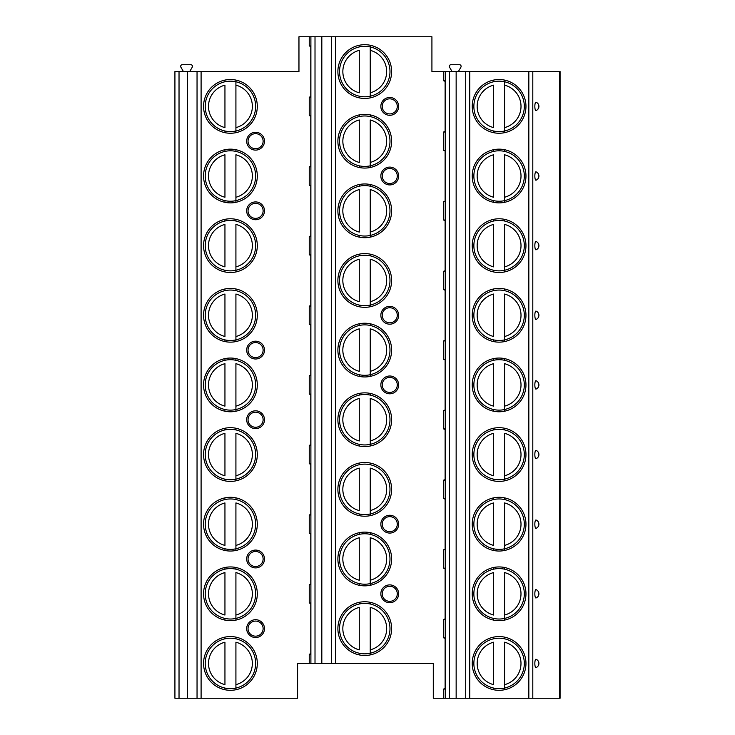 <?xml version="1.0" encoding="UTF-8"?>
<svg xmlns="http://www.w3.org/2000/svg" width="735" height="735" viewBox="0 0 735 735"><rect width="100%" height="100%" fill="white"/><g stroke="black" fill="none" stroke-linecap="round" stroke-linejoin="round"><path stroke-width="1.1" d="M532.801 698.25L532.801 71.561L560.079 71.561L560.079 698.25L433.292 698.25L433.292 663.439L321.82 663.439L321.82 36.75L431.923 36.75L431.923 71.561L443.572 71.561L443.572 80.749L445.116 80.749L445.116 132.015L443.572 132.015L445.116 131.455M310.786 46.489L309.242 45.938L309.242 36.75L298.961 36.75L298.961 71.561L174.921 71.561L174.921 698.25L297.592 698.25L297.592 663.439L309.242 663.439L309.242 654.251L310.786 653.691M309.242 36.75L321.82 36.75M310.786 116.121L309.242 115.57L309.242 97.195L310.786 96.643M310.786 185.753L309.242 185.192L309.242 166.827L310.786 166.275M310.786 255.385L309.242 254.825L309.242 236.459L310.786 235.907M310.786 325.017L309.242 324.457L309.242 306.091L310.786 305.53M310.786 394.649L309.242 394.089L309.242 375.723L310.786 375.162M310.786 464.281L309.242 463.721L309.242 445.355L310.786 444.794M310.786 533.913L309.242 533.353L309.242 514.987L310.786 514.426M310.786 603.545L309.242 602.985L309.242 584.619L310.786 584.059M203.567 106.382A26.864 26.864 0 0 0 230.432 133.246A26.864 26.864 0 0 0 257.296 106.382A26.864 26.864 0 0 0 230.432 79.518A26.864 26.864 0 0 0 203.567 106.382M203.567 176.014A26.864 26.864 0 0 0 230.432 202.878A26.864 26.864 0 0 0 257.296 176.014A26.864 26.864 0 0 0 230.432 149.15A26.864 26.864 0 0 0 203.567 176.014M203.567 245.646A26.864 26.864 0 0 0 230.432 272.51A26.864 26.864 0 0 0 257.296 245.646A26.864 26.864 0 0 0 230.432 218.782A26.864 26.864 0 0 0 203.567 245.646M203.567 315.278A26.864 26.864 0 0 0 230.432 342.142A26.864 26.864 0 0 0 257.296 315.278A26.864 26.864 0 0 0 230.432 288.414A26.864 26.864 0 0 0 203.567 315.278M203.567 384.91A26.864 26.864 0 0 0 230.432 411.775A26.864 26.864 0 0 0 257.296 384.91A26.864 26.864 0 0 0 230.432 358.046A26.864 26.864 0 0 0 203.567 384.91M203.567 454.542A26.864 26.864 0 0 0 230.432 481.407A26.864 26.864 0 0 0 257.296 454.542A26.864 26.864 0 0 0 230.432 427.678A26.864 26.864 0 0 0 203.567 454.542M203.567 524.174A26.864 26.864 0 0 0 230.432 551.039A26.864 26.864 0 0 0 257.296 524.174A26.864 26.864 0 0 0 230.432 497.301A26.864 26.864 0 0 0 203.567 524.174M203.567 593.807A26.864 26.864 0 0 0 230.432 620.671A26.864 26.864 0 0 0 257.296 593.807A26.864 26.864 0 0 0 230.432 566.933A26.864 26.864 0 0 0 203.567 593.807M203.567 663.439A26.864 26.864 0 0 0 230.432 690.303A26.864 26.864 0 0 0 257.296 663.439A26.864 26.864 0 0 0 230.432 636.565A26.864 26.864 0 0 0 203.567 663.439M255.578 132.291A8.912 8.912 0 0 1 264.49 141.194A8.912 8.912 0 0 1 255.578 150.105A8.912 8.912 0 0 1 246.675 141.194A8.912 8.912 0 0 1 255.578 132.291M255.578 201.923A8.912 8.912 0 0 1 264.49 210.826A8.912 8.912 0 0 1 255.578 219.737A8.912 8.912 0 0 1 246.675 210.826A8.912 8.912 0 0 1 255.578 201.923M255.578 341.187A8.912 8.912 0 0 1 264.49 350.09A8.912 8.912 0 0 1 255.578 359.002A8.912 8.912 0 0 1 246.675 350.09A8.912 8.912 0 0 1 255.578 341.187M255.578 410.81A8.912 8.912 0 0 1 264.49 419.722A8.912 8.912 0 0 1 255.578 428.634A8.912 8.912 0 0 1 246.675 419.722A8.912 8.912 0 0 1 255.578 410.81M255.578 550.074A8.912 8.912 0 0 1 264.49 558.986A8.912 8.912 0 0 1 255.578 567.898A8.912 8.912 0 0 1 246.675 558.986A8.912 8.912 0 0 1 255.578 550.074M255.578 619.706A8.912 8.912 0 0 1 264.49 628.618A8.912 8.912 0 0 1 255.578 637.53A8.912 8.912 0 0 1 246.675 628.618A8.912 8.912 0 0 1 255.578 619.706M309.242 602.985L310.786 602.985L310.786 654.251L309.242 654.251M309.242 533.353L310.786 533.353L310.786 584.619L309.242 584.619M309.242 463.721L310.786 463.721L310.786 514.987L309.242 514.987M309.242 394.089L310.786 394.089L310.786 445.355L309.242 445.355M309.242 324.457L310.786 324.457L310.786 375.723L309.242 375.723M309.242 254.825L310.786 254.825L310.786 306.091L309.242 306.091M309.242 185.192L310.786 185.192L310.786 236.459L309.242 236.459M309.242 115.57L310.786 115.57L310.786 166.827L309.242 166.827M309.242 45.938L310.786 45.938L310.786 97.195L309.242 97.195M321.82 663.439L309.242 663.439M443.572 698.25L443.572 689.062L445.116 688.511M445.116 81.309L443.572 80.749M445.116 150.941L443.572 150.381L443.572 132.015M445.116 220.573L443.572 220.013L443.572 201.647L445.116 201.087M445.116 290.206L443.572 289.645L443.572 271.279L445.116 270.719M445.116 359.838L443.572 359.277L443.572 340.911L445.116 340.351M445.116 429.47L443.572 428.909L443.572 410.543L445.116 409.983M445.116 499.093L443.572 498.541L443.572 480.175L445.116 479.615M445.116 568.725L443.572 568.173L443.572 549.808L445.116 549.247M445.116 638.357L443.572 637.805L443.572 619.43L445.116 618.879M337.889 141.194A26.864 26.864 0 0 0 364.762 168.067A26.864 26.864 0 0 0 391.626 141.194A26.864 26.864 0 0 0 364.762 114.329A26.864 26.864 0 0 0 337.889 141.194M337.889 210.826A26.864 26.864 0 0 0 364.762 237.699A26.864 26.864 0 0 0 391.626 210.826A26.864 26.864 0 0 0 364.762 183.961A26.864 26.864 0 0 0 337.889 210.826M337.889 280.458A26.864 26.864 0 0 0 364.762 307.322A26.864 26.864 0 0 0 391.626 280.458A26.864 26.864 0 0 0 364.762 253.593A26.864 26.864 0 0 0 337.889 280.458M337.889 350.09A26.864 26.864 0 0 0 364.762 376.954A26.864 26.864 0 0 0 391.626 350.09A26.864 26.864 0 0 0 364.762 323.225A26.864 26.864 0 0 0 337.889 350.09M337.889 419.722A26.864 26.864 0 0 0 364.762 446.586A26.864 26.864 0 0 0 391.626 419.722A26.864 26.864 0 0 0 364.762 392.858A26.864 26.864 0 0 0 337.889 419.722M337.889 489.354A26.864 26.864 0 0 0 364.762 516.218A26.864 26.864 0 0 0 391.626 489.354A26.864 26.864 0 0 0 364.762 462.49A26.864 26.864 0 0 0 337.889 489.354M337.889 558.986A26.864 26.864 0 0 0 364.762 585.85A26.864 26.864 0 0 0 391.626 558.986A26.864 26.864 0 0 0 364.762 532.122A26.864 26.864 0 0 0 337.889 558.986M337.889 628.618A26.864 26.864 0 0 0 364.762 655.482A26.864 26.864 0 0 0 391.626 628.618A26.864 26.864 0 0 0 364.762 601.754A26.864 26.864 0 0 0 337.889 628.618M337.889 71.561A26.864 26.864 0 0 0 364.762 98.435A26.864 26.864 0 0 0 391.626 71.561A26.864 26.864 0 0 0 364.762 44.697A26.864 26.864 0 0 0 337.889 71.561M389.743 115.294A8.912 8.912 0 0 1 380.84 106.382A8.912 8.912 0 0 1 389.743 97.47A8.912 8.912 0 0 1 398.655 106.382A8.912 8.912 0 0 1 389.743 115.294M389.743 184.926A8.912 8.912 0 0 1 380.84 176.014A8.912 8.912 0 0 1 389.743 167.102A8.912 8.912 0 0 1 398.655 176.014A8.912 8.912 0 0 1 389.743 184.926M389.743 324.19A8.912 8.912 0 0 1 380.84 315.278A8.912 8.912 0 0 1 389.743 306.366A8.912 8.912 0 0 1 398.655 315.278A8.912 8.912 0 0 1 389.743 324.19M389.743 393.813A8.912 8.912 0 0 1 380.84 384.91A8.912 8.912 0 0 1 389.743 375.998A8.912 8.912 0 0 1 398.655 384.91A8.912 8.912 0 0 1 389.743 393.813M389.743 533.077A8.912 8.912 0 0 1 380.84 524.174A8.912 8.912 0 0 1 389.743 515.263A8.912 8.912 0 0 1 398.655 524.174A8.912 8.912 0 0 1 389.743 533.077M389.743 602.709A8.912 8.912 0 0 1 380.84 593.807A8.912 8.912 0 0 1 389.743 584.895A8.912 8.912 0 0 1 398.655 593.807A8.912 8.912 0 0 1 389.743 602.709M339.533 71.561A25.22 25.22 0 0 1 364.762 46.342A25.22 25.22 0 0 1 389.982 71.561A25.22 25.22 0 0 1 364.762 96.79A25.22 25.22 0 0 1 339.533 71.561M359.277 46.948L359.277 46.112M359.277 97.02L359.277 96.184M359.277 92.794L359.277 50.338A21.931 21.931 0 0 0 359.277 92.794M370.238 96.184L370.238 46.948M370.238 46.112L370.238 50.338A21.931 21.931 0 0 1 370.238 92.794L370.238 97.02M339.533 141.194A25.22 25.22 0 0 1 364.762 115.974A25.22 25.22 0 0 1 389.982 141.194A25.22 25.22 0 0 1 364.762 166.422A25.22 25.22 0 0 1 339.533 141.194M359.277 116.58L359.277 115.744M359.277 166.652L359.277 165.816M359.277 162.426L359.277 119.97A21.931 21.931 0 0 0 359.277 162.426M370.238 115.744L370.238 116.58M370.238 165.816L370.238 119.97A21.931 21.931 0 0 1 370.238 162.426L370.238 166.652M339.533 210.826A25.22 25.22 0 0 1 364.762 185.606A25.22 25.22 0 0 1 389.982 210.826A25.22 25.22 0 0 1 364.762 236.045A25.22 25.22 0 0 1 339.533 210.826M359.277 186.212L359.277 185.376M359.277 236.284L359.277 235.448M359.277 232.058L359.277 189.593A21.931 21.931 0 0 0 359.277 232.058M370.238 185.376L370.238 186.212M370.238 235.448L370.238 189.593A21.931 21.931 0 0 1 370.238 232.058L370.238 236.284M339.533 280.458A25.22 25.22 0 0 1 364.762 255.238A25.22 25.22 0 0 1 389.982 280.458A25.22 25.22 0 0 1 364.762 305.677A25.22 25.22 0 0 1 339.533 280.458M359.277 255.844L359.277 255.008M359.277 305.916L359.277 305.08M359.277 301.69L359.277 259.225A21.931 21.931 0 0 0 359.277 301.69M370.238 255.008L370.238 255.844M370.238 305.08L370.238 259.225A21.931 21.931 0 0 1 370.238 301.69L370.238 305.916M339.533 350.09A25.22 25.22 0 0 1 364.762 324.87A25.22 25.22 0 0 1 389.982 350.09A25.22 25.22 0 0 1 364.762 375.309A25.22 25.22 0 0 1 339.533 350.09M359.277 325.476L359.277 324.64M359.277 375.548L359.277 374.712M359.277 371.322L359.277 328.857A21.931 21.931 0 0 0 359.277 371.322M370.238 324.64L370.238 325.476M370.238 374.712L370.238 328.857A21.931 21.931 0 0 1 370.238 371.322L370.238 375.548M339.533 419.722A25.22 25.22 0 0 1 364.762 394.502A25.22 25.22 0 0 1 389.982 419.722A25.22 25.22 0 0 1 364.762 444.941A25.22 25.22 0 0 1 339.533 419.722M359.277 395.108L359.277 394.263M359.277 445.18L359.277 444.344M359.277 440.954L359.277 398.489A21.931 21.931 0 0 0 359.277 440.954M370.238 394.263L370.238 395.108M370.238 444.344L370.238 398.489A21.931 21.931 0 0 1 370.238 440.954L370.238 445.18M339.533 489.354A25.22 25.22 0 0 1 364.762 464.134A25.22 25.22 0 0 1 389.982 489.354A25.22 25.22 0 0 1 364.762 514.573A25.22 25.22 0 0 1 339.533 489.354M359.277 464.74L359.277 463.895M359.277 514.812L359.277 513.976M359.277 510.586L359.277 468.121A21.931 21.931 0 0 0 359.277 510.586M370.238 463.895L370.238 464.74M370.238 513.976L370.238 468.121A21.931 21.931 0 0 1 370.238 510.586L370.238 514.812M339.533 558.986A25.22 25.22 0 0 1 364.762 533.766A25.22 25.22 0 0 1 389.982 558.986A25.22 25.22 0 0 1 364.762 584.206A25.22 25.22 0 0 1 339.533 558.986M359.277 534.373L359.277 533.527M359.277 584.444L359.277 583.608M359.277 580.218L359.277 537.754A21.931 21.931 0 0 0 359.277 580.218M370.238 533.527L370.238 534.373M370.238 583.608L370.238 537.754A21.931 21.931 0 0 1 370.238 580.218L370.238 584.444M339.533 628.618A25.22 25.22 0 0 1 364.762 603.398A25.22 25.22 0 0 1 389.982 628.618A25.22 25.22 0 0 1 364.762 653.838A25.22 25.22 0 0 1 339.533 628.618M359.277 604.005L359.277 603.159M359.277 654.076L359.277 653.24M359.277 649.85L359.277 607.386A21.931 21.931 0 0 0 359.277 649.85M370.238 603.159L370.238 604.005M370.238 653.24L370.238 607.386A21.931 21.931 0 0 1 370.238 649.85L370.238 654.076M443.572 637.805L445.116 637.805L445.116 689.062L443.572 689.062M443.572 568.173L445.116 568.173L445.116 619.43L443.572 619.43M443.572 498.541L445.116 498.541L445.116 549.808L443.572 549.808M443.572 428.909L445.116 428.909L445.116 480.175L443.572 480.175M443.572 359.277L445.116 359.277L445.116 410.543L443.572 410.543M443.572 289.645L445.116 289.645L445.116 340.911L443.572 340.911M443.572 220.013L445.116 220.013L445.116 271.279L443.572 271.279M443.572 150.381L445.116 150.381L445.116 201.647L443.572 201.647M532.801 71.561L443.572 71.561M452.062 71.561L449.526 67.179A1.645 1.645 0 0 1 450.95 64.717L459.476 64.717A1.645 1.645 0 0 1 460.9 67.179L458.364 71.561M538.865 107.025L538.856 105.721M538.737 105.142L538.562 104.655M538.351 104.223L537.542 103.166M537.542 109.588L538.452 108.357M538.562 108.1L538.737 107.604M534.841 106.382A4.189 1.084 90 0 0 536.026 110.553A4.456 4.456 0 0 0 536.026 102.211A4.189 1.084 90 0 0 534.841 106.382M538.911 176.014L538.865 175.371M538.737 174.792L538.562 174.296M537.524 172.789L536.991 172.348M536.026 171.843A4.189 1.084 90 0 0 534.841 176.014A4.189 1.084 90 0 0 536.026 180.185A4.456 4.456 0 0 0 536.026 171.843A4.456 4.456 0 0 1 536.026 180.185M536.991 179.671L537.524 179.239M538.562 177.732L538.737 177.236M538.911 245.646L538.865 245.003M538.737 244.424L538.562 243.928M537.524 242.421L536.991 241.98M536.026 241.475A4.189 1.084 90 0 0 534.841 245.646A4.189 1.084 90 0 0 536.026 249.808A4.456 4.456 0 0 0 536.026 241.475A4.456 4.456 0 0 1 536.026 249.808M538.562 247.364L538.737 246.868M538.911 315.278L538.865 314.635M538.737 314.056L538.562 313.56M537.524 312.044L536.991 311.612M536.026 311.107A4.189 1.084 90 0 0 534.841 315.278A4.189 1.084 90 0 0 536.026 319.44A4.456 4.456 0 0 0 536.026 311.107A4.456 4.456 0 0 1 536.026 319.44M538.562 316.996L538.737 316.5M538.911 384.91L538.865 384.267M538.737 383.688L538.562 383.192M536.026 380.739A4.189 1.084 90 0 0 534.841 384.91A4.189 1.084 90 0 0 536.026 389.072A4.456 4.456 0 0 0 536.026 380.739A4.456 4.456 0 0 1 536.026 389.072M538.562 386.628L538.737 386.132M538.911 454.542L538.865 453.899M538.737 453.32L538.562 452.824M536.026 450.371A4.189 1.084 90 0 0 534.841 454.542A4.189 1.084 90 0 0 536.026 458.704A4.456 4.456 0 0 0 536.026 450.371A4.456 4.456 0 0 1 536.026 458.704M536.991 458.199L537.524 457.767M538.562 456.26L538.737 455.764M538.911 524.174L538.865 523.531M538.737 522.952L538.562 522.456M537.524 520.94L536.991 520.509M536.026 520.003A4.189 1.084 90 0 0 534.841 524.174A4.189 1.084 90 0 0 536.026 528.336A4.456 4.456 0 0 0 536.026 520.003A4.456 4.456 0 0 1 536.026 528.336M536.991 527.831L537.524 527.399M538.562 525.892L538.737 525.396M538.911 593.807L538.865 593.163M538.737 592.585L538.562 592.088M537.524 590.572L536.991 590.141M536.026 589.635A4.189 1.084 90 0 0 534.841 593.807A4.189 1.084 90 0 0 536.026 597.968A4.456 4.456 0 0 0 536.026 589.635A4.456 4.456 0 0 1 536.026 597.968M538.562 595.525L538.737 595.028M538.911 663.439L538.865 662.795M538.737 662.217L538.562 661.721M536.026 659.267A4.189 1.084 90 0 0 534.841 663.439A4.189 1.084 90 0 0 536.026 667.601A4.456 4.456 0 0 0 536.026 659.267A4.456 4.456 0 0 1 536.026 667.601M538.562 665.157L538.737 664.661M472.219 106.382A26.864 26.864 0 0 0 499.083 133.246A26.864 26.864 0 0 0 525.957 106.382A26.864 26.864 0 0 0 499.083 79.518A26.864 26.864 0 0 0 472.219 106.382M472.219 176.014A26.864 26.864 0 0 0 499.083 202.878A26.864 26.864 0 0 0 525.957 176.014A26.864 26.864 0 0 0 499.083 149.15A26.864 26.864 0 0 0 472.219 176.014M472.219 245.646A26.864 26.864 0 0 0 499.083 272.51A26.864 26.864 0 0 0 525.957 245.646A26.864 26.864 0 0 0 499.083 218.782A26.864 26.864 0 0 0 472.219 245.646M472.219 315.278A26.864 26.864 0 0 0 499.083 342.142A26.864 26.864 0 0 0 525.957 315.278A26.864 26.864 0 0 0 499.083 288.414A26.864 26.864 0 0 0 472.219 315.278M472.219 384.91A26.864 26.864 0 0 0 499.083 411.775A26.864 26.864 0 0 0 525.957 384.91A26.864 26.864 0 0 0 499.083 358.046A26.864 26.864 0 0 0 472.219 384.91M472.219 454.542A26.864 26.864 0 0 0 499.083 481.407A26.864 26.864 0 0 0 525.957 454.542A26.864 26.864 0 0 0 499.083 427.678A26.864 26.864 0 0 0 472.219 454.542M472.219 524.174A26.864 26.864 0 0 0 499.083 551.039A26.864 26.864 0 0 0 525.957 524.174A26.864 26.864 0 0 0 499.083 497.301A26.864 26.864 0 0 0 472.219 524.174M472.219 593.807A26.864 26.864 0 0 0 499.083 620.671A26.864 26.864 0 0 0 525.957 593.807A26.864 26.864 0 0 0 499.083 566.933A26.864 26.864 0 0 0 472.219 593.807M472.219 663.439A26.864 26.864 0 0 0 499.083 690.303A26.864 26.864 0 0 0 525.957 663.439A26.864 26.864 0 0 0 499.083 636.565A26.864 26.864 0 0 0 472.219 663.439M456.15 698.25L456.15 71.561M473.864 106.382A25.22 25.22 0 0 1 499.083 81.162A25.22 25.22 0 0 1 524.312 106.382A25.22 25.22 0 0 1 499.083 131.602A25.22 25.22 0 0 1 473.864 106.382M493.608 81.76L493.608 80.923M493.608 131.841L493.608 130.995M493.608 127.614L493.608 85.15A21.931 21.931 0 0 0 493.608 127.614M504.568 130.995L504.568 81.76M504.568 80.923L504.568 85.15A21.931 21.931 0 0 1 504.568 127.614L504.568 131.841M473.864 176.014A25.22 25.22 0 0 1 499.083 150.794A25.22 25.22 0 0 1 524.312 176.014A25.22 25.22 0 0 1 499.083 201.234A25.22 25.22 0 0 1 473.864 176.014M493.608 151.392L493.608 150.556M493.608 201.473L493.608 200.627M493.608 197.246L493.608 154.782A21.931 21.931 0 0 0 493.608 197.246M504.568 150.556L504.568 151.392M504.568 200.627L504.568 154.782A21.931 21.931 0 0 1 504.568 197.246L504.568 201.473M473.864 245.646A25.22 25.22 0 0 1 499.083 220.426A25.22 25.22 0 0 1 524.312 245.646A25.22 25.22 0 0 1 499.083 270.866A25.22 25.22 0 0 1 473.864 245.646M493.608 221.024L493.608 220.188M493.608 271.105L493.608 270.26M493.608 266.879L493.608 224.414A21.931 21.931 0 0 0 493.608 266.879M504.568 220.188L504.568 221.024M504.568 270.26L504.568 224.414A21.931 21.931 0 0 1 504.568 266.879L504.568 271.105M473.864 315.278A25.22 25.22 0 0 1 499.083 290.059A25.22 25.22 0 0 1 524.312 315.278A25.22 25.22 0 0 1 499.083 340.498A25.22 25.22 0 0 1 473.864 315.278M493.608 290.656L493.608 289.82M493.608 340.737L493.608 339.892M493.608 336.511L493.608 294.046A21.931 21.931 0 0 0 493.608 336.511M504.568 289.82L504.568 290.656M504.568 339.892L504.568 294.046A21.931 21.931 0 0 1 504.568 336.511L504.568 340.737M473.864 384.91A25.22 25.22 0 0 1 499.083 359.691A25.22 25.22 0 0 1 524.312 384.91A25.22 25.22 0 0 1 499.083 410.13A25.22 25.22 0 0 1 473.864 384.91M493.608 360.288L493.608 359.452M493.608 410.36L493.608 409.524M493.608 406.143L493.608 363.678A21.931 21.931 0 0 0 493.608 406.143M504.568 359.452L504.568 360.288M504.568 409.524L504.568 363.678A21.931 21.931 0 0 1 504.568 406.143L504.568 410.36M473.864 454.542A25.22 25.22 0 0 1 499.083 429.323A25.22 25.22 0 0 1 524.312 454.542A25.22 25.22 0 0 1 499.083 479.762A25.22 25.22 0 0 1 473.864 454.542M493.608 429.92L493.608 429.084M493.608 479.992L493.608 479.156M493.608 475.775L493.608 433.31A21.931 21.931 0 0 0 493.608 475.775M504.568 429.084L504.568 429.92M504.568 479.156L504.568 433.31A21.931 21.931 0 0 1 504.568 475.775L504.568 479.992M473.864 524.174A25.22 25.22 0 0 1 499.083 498.955A25.22 25.22 0 0 1 524.312 524.174A25.22 25.22 0 0 1 499.083 549.394A25.22 25.22 0 0 1 473.864 524.174M493.608 499.552L493.608 498.716M493.608 549.624L493.608 548.788M493.608 545.407L493.608 502.942A21.931 21.931 0 0 0 493.608 545.407M504.568 498.716L504.568 499.552M504.568 548.788L504.568 502.942A21.931 21.931 0 0 1 504.568 545.407L504.568 549.624M473.864 593.807A25.22 25.22 0 0 1 499.083 568.578A25.22 25.22 0 0 1 524.312 593.807A25.22 25.22 0 0 1 499.083 619.026A25.22 25.22 0 0 1 473.864 593.807M493.608 569.184L493.608 568.348M493.608 619.256L493.608 618.42M493.608 615.03L493.608 572.574A21.931 21.931 0 0 0 493.608 615.03M504.568 568.348L504.568 569.184M504.568 618.42L504.568 572.574A21.931 21.931 0 0 1 504.568 615.03L504.568 619.256M473.864 663.439A25.22 25.22 0 0 1 499.083 638.21A25.22 25.22 0 0 1 524.312 663.439A25.22 25.22 0 0 1 499.083 688.658A25.22 25.22 0 0 1 473.864 663.439M493.608 638.816L493.608 637.98M493.608 688.888L493.608 688.052M493.608 684.662L493.608 642.206A21.931 21.931 0 0 0 493.608 684.662M504.568 637.98L504.568 638.816M504.568 688.052L504.568 642.206A21.931 21.931 0 0 1 504.568 684.662L504.568 688.888M187.499 698.25L187.499 71.561M183.419 71.561L180.883 67.179A1.645 1.645 0 0 1 182.308 64.717L190.824 64.717A1.645 1.645 0 0 1 192.248 67.179L189.722 71.561M389.743 113.925A7.543 7.543 0 0 1 382.209 106.382A7.543 7.543 0 0 1 389.743 98.839A7.543 7.543 0 0 1 397.286 106.382A7.543 7.543 0 0 1 389.743 113.925M389.743 183.548A7.543 7.543 0 0 1 382.209 176.014A7.543 7.543 0 0 1 389.743 168.471A7.543 7.543 0 0 1 397.286 176.014A7.543 7.543 0 0 1 389.743 183.548M389.743 322.812A7.543 7.543 0 0 1 382.209 315.278A7.543 7.543 0 0 1 389.743 307.735A7.543 7.543 0 0 1 397.286 315.278A7.543 7.543 0 0 1 389.743 322.812M389.743 392.444A7.543 7.543 0 0 1 382.209 384.91A7.543 7.543 0 0 1 389.743 377.367A7.543 7.543 0 0 1 397.286 384.91A7.543 7.543 0 0 1 389.743 392.444M389.743 531.708A7.543 7.543 0 0 1 382.209 524.174A7.543 7.543 0 0 1 389.743 516.632A7.543 7.543 0 0 1 397.286 524.174A7.543 7.543 0 0 1 389.743 531.708M389.743 601.34A7.543 7.543 0 0 1 382.209 593.807A7.543 7.543 0 0 1 389.743 586.264A7.543 7.543 0 0 1 397.286 593.807A7.543 7.543 0 0 1 389.743 601.34M255.651 106.382A25.22 25.22 0 0 0 230.432 81.162A25.22 25.22 0 0 0 205.212 106.382A25.22 25.22 0 0 0 230.432 131.602A25.22 25.22 0 0 0 255.651 106.382M224.947 81.76L224.947 80.923M224.947 131.841L224.947 130.995M224.947 127.614L224.947 85.15A21.931 21.931 0 0 0 224.947 127.614M235.917 130.995L235.917 81.76M235.917 80.923L235.917 85.15A21.931 21.931 0 0 1 235.917 127.614L235.917 131.841M255.651 176.014A25.22 25.22 0 0 0 230.432 150.794A25.22 25.22 0 0 0 205.212 176.014A25.22 25.22 0 0 0 230.432 201.234A25.22 25.22 0 0 0 255.651 176.014M224.947 151.392L224.947 150.556M224.947 201.473L224.947 200.627M224.947 197.246L224.947 154.782A21.931 21.931 0 0 0 224.947 197.246M235.917 150.556L235.917 151.392M235.917 200.627L235.917 154.782A21.931 21.931 0 0 1 235.917 197.246L235.917 201.473M255.651 245.646A25.22 25.22 0 0 0 230.432 220.426A25.22 25.22 0 0 0 205.212 245.646A25.22 25.22 0 0 0 230.432 270.866A25.22 25.22 0 0 0 255.651 245.646M224.947 221.024L224.947 220.188M224.947 271.105L224.947 270.26M224.947 266.879L224.947 224.414A21.931 21.931 0 0 0 224.947 266.879M235.917 220.188L235.917 221.024M235.917 270.26L235.917 224.414A21.931 21.931 0 0 1 235.917 266.879L235.917 271.105M255.651 315.278A25.22 25.22 0 0 0 230.432 290.059A25.22 25.22 0 0 0 205.212 315.278A25.22 25.22 0 0 0 230.432 340.498A25.22 25.22 0 0 0 255.651 315.278M224.947 290.656L224.947 289.82M224.947 340.737L224.947 339.892M224.947 336.511L224.947 294.046A21.931 21.931 0 0 0 224.947 336.511M235.917 289.82L235.917 290.656M235.917 339.892L235.917 294.046A21.931 21.931 0 0 1 235.917 336.511L235.917 340.737M255.651 384.91A25.22 25.22 0 0 0 230.432 359.691A25.22 25.22 0 0 0 205.212 384.91A25.22 25.22 0 0 0 230.432 410.13A25.22 25.22 0 0 0 255.651 384.91M224.947 360.288L224.947 359.452M224.947 410.36L224.947 409.524M224.947 406.143L224.947 363.678A21.931 21.931 0 0 0 224.947 406.143M235.917 359.452L235.917 360.288M235.917 409.524L235.917 363.678A21.931 21.931 0 0 1 235.917 406.143L235.917 410.36M255.651 454.542A25.22 25.22 0 0 0 230.432 429.323A25.22 25.22 0 0 0 205.212 454.542A25.22 25.22 0 0 0 230.432 479.762A25.22 25.22 0 0 0 255.651 454.542M224.947 429.92L224.947 429.084M224.947 479.992L224.947 479.156M224.947 475.775L224.947 433.31A21.931 21.931 0 0 0 224.947 475.775M235.917 429.084L235.917 429.92M235.917 479.156L235.917 433.31A21.931 21.931 0 0 1 235.917 475.775L235.917 479.992M255.651 524.174A25.22 25.22 0 0 0 230.432 498.955A25.22 25.22 0 0 0 205.212 524.174A25.22 25.22 0 0 0 230.432 549.394A25.22 25.22 0 0 0 255.651 524.174M224.947 499.552L224.947 498.716M224.947 549.624L224.947 548.788M224.947 545.407L224.947 502.942A21.931 21.931 0 0 0 224.947 545.407M235.917 498.716L235.917 499.552M235.917 548.788L235.917 502.942A21.931 21.931 0 0 1 235.917 545.407L235.917 549.624M255.651 593.807A25.22 25.22 0 0 0 230.432 568.578A25.22 25.22 0 0 0 205.212 593.807A25.22 25.22 0 0 0 230.432 619.026A25.22 25.22 0 0 0 255.651 593.807M224.947 569.184L224.947 568.348M224.947 619.256L224.947 618.42M224.947 615.03L224.947 572.574A21.931 21.931 0 0 0 224.947 615.03M235.917 568.348L235.917 569.184M235.917 618.42L235.917 572.574A21.931 21.931 0 0 1 235.917 615.03L235.917 619.256M255.651 663.439A25.22 25.22 0 0 0 230.432 638.21A25.22 25.22 0 0 0 205.212 663.439A25.22 25.22 0 0 0 230.432 688.658A25.22 25.22 0 0 0 255.651 663.439M224.947 638.816L224.947 637.98M224.947 688.888L224.947 688.052M224.947 684.662L224.947 642.206A21.931 21.931 0 0 0 224.947 684.662M235.917 637.98L235.917 638.816M235.917 688.052L235.917 642.206A21.931 21.931 0 0 1 235.917 684.662L235.917 688.888M255.578 133.66A7.543 7.543 0 0 1 263.121 141.194A7.543 7.543 0 0 1 255.578 148.736A7.543 7.543 0 0 1 248.044 141.194A7.543 7.543 0 0 1 255.578 133.66M255.578 203.292A7.543 7.543 0 0 1 263.121 210.826A7.543 7.543 0 0 1 255.578 218.368A7.543 7.543 0 0 1 248.044 210.826A7.543 7.543 0 0 1 255.578 203.292M255.578 342.556A7.543 7.543 0 0 1 263.121 350.09A7.543 7.543 0 0 1 255.578 357.633A7.543 7.543 0 0 1 248.044 350.09A7.543 7.543 0 0 1 255.578 342.556M255.578 412.188A7.543 7.543 0 0 1 263.121 419.722A7.543 7.543 0 0 1 255.578 427.265A7.543 7.543 0 0 1 248.044 419.722A7.543 7.543 0 0 1 255.578 412.188M255.578 551.452A7.543 7.543 0 0 1 263.121 558.986A7.543 7.543 0 0 1 255.578 566.529A7.543 7.543 0 0 1 248.044 558.986A7.543 7.543 0 0 1 255.578 551.452M255.578 621.075A7.543 7.543 0 0 1 263.121 628.618A7.543 7.543 0 0 1 255.578 636.161A7.543 7.543 0 0 1 248.044 628.618A7.543 7.543 0 0 1 255.578 621.075M201.096 698.25L201.096 71.561M310.896 663.439L310.896 36.75M315.012 663.439L315.012 36.75M331.375 663.439L331.375 36.75M335.426 663.439L335.426 36.75M445.226 698.25L445.226 71.561M559.62 698.25L559.62 71.561M528.832 698.25L528.832 71.561M469.757 698.25L469.757 71.561M465.705 698.25L465.705 71.561M449.342 698.25L449.342 71.561M197.044 698.25L197.044 71.561M179.028 698.25L179.028 71.561"/></g></svg>
